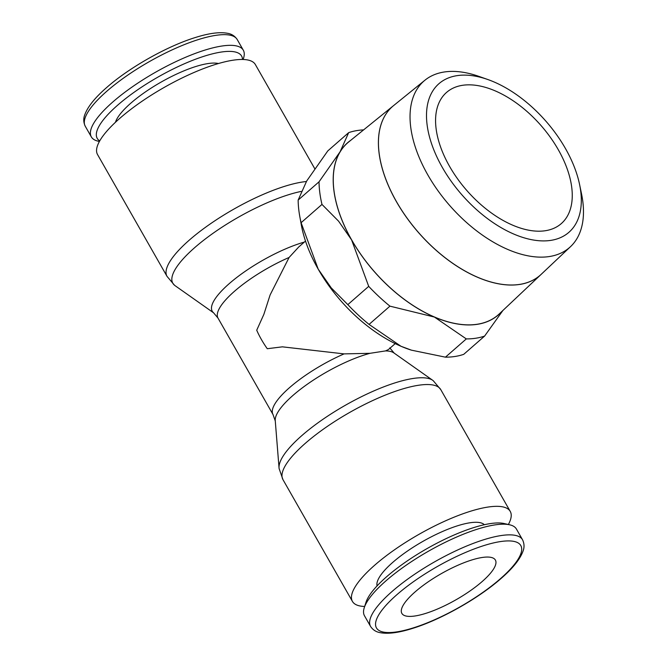 <?xml version="1.0" encoding="UTF-8"?>
<svg xmlns="http://www.w3.org/2000/svg" width="666" height="666" viewBox="0 0 666 666"><rect width="100%" height="100%" fill="white"/><g stroke="black" fill="none" stroke-linecap="round" stroke-linejoin="round"><path stroke-width="1" d="M508.374 524.5A90.842 25.291 150.3 0 0 510.239 511.405A90.842 25.291 150.3 0 0 487.712 507.101A90.842 25.291 150.3 0 0 394.971 549.467A90.842 25.291 150.3 0 0 352.431 601.423A90.842 25.291 150.3 0 0 364.652 606.476M282.958 479.628A90.842 25.291 150.3 0 1 305.244 443.381A90.842 25.291 150.3 0 1 418.231 385.306A90.842 25.291 150.3 0 1 440.767 389.61L433.25 380.711A89.219 24.842 150.3 0 0 432.742 380.319A89.219 24.842 150.3 0 0 412.853 378.513A89.219 24.842 150.3 0 0 301.881 435.556A89.219 24.842 150.3 0 0 279.046 467.982A89.219 24.842 150.3 0 0 279.121 468.623L282.958 479.628L352.431 601.423M432.742 380.319L393.839 352.888A68.848 19.172 150.3 0 0 385.539 350.915L370.03 353.313A68.848 19.172 150.3 0 0 292.857 395.512A68.848 19.172 150.3 0 0 275.241 420.537L279.046 467.982M395.213 343.623L388.445 349.542L385.539 350.915M301.107 191.425A89.219 24.842 150.3 0 0 194.688 247.635A89.219 24.842 150.3 0 0 174.534 285.256A89.219 24.842 150.3 0 0 175.041 285.647L213.728 312.92M314.752 168.673L255.353 64.544A90.842 25.291 150.3 0 0 232.825 60.24A90.842 25.291 150.3 0 0 140.085 102.606A90.842 25.291 150.3 0 0 97.544 154.562L167.016 276.357A90.842 25.291 150.3 0 1 189.302 240.118A90.842 25.291 150.3 0 1 302.297 182.043A90.842 25.291 150.3 0 1 306.377 181.518M99.409 141.467L98.102 141.167A87.479 24.359 -29.7 0 1 91.334 136.896A87.479 24.359 -29.7 0 1 132.309 86.863A87.479 24.359 -29.7 0 1 221.612 46.071A87.479 24.359 -29.7 0 1 243.306 50.208A87.479 24.359 -29.7 0 1 243.54 58.208L243.132 59.49M99.725 140.909A83.1 23.143 -29.7 0 1 131.377 94.247A83.1 23.143 -29.7 0 1 220.979 52.09A83.1 23.143 -29.7 0 1 242.491 59.474M115.434 122.294A61.905 17.241 -29.7 0 1 151.906 87.621A61.905 17.241 -29.7 0 1 207.825 63.595A61.905 17.241 -29.7 0 1 218.473 63.528M522.527 539.743L516.441 529.07A87.479 24.359 150.3 0 0 509.681 524.8A87.479 24.359 150.3 0 0 494.746 524.925A87.479 24.359 150.3 0 0 415.859 558.799A87.479 24.359 150.3 0 0 364.244 607.758A87.479 24.359 150.3 0 0 364.477 615.759L370.562 626.423C372.868 629.919 376.14 632.009 380.378 632.7C388.27 634.14 399.009 632.708 412.587 628.396C440.817 619.705 478.646 598.334 501.215 578.354C512.812 568.256 520.063 559.224 522.977 551.273C524.5 547.41 524.35 543.564 522.527 539.743A87.479 24.359 150.3 0 0 500.832 535.597A87.479 24.359 150.3 0 0 392.024 591.525A87.479 24.359 150.3 0 0 370.562 626.423M509.681 524.8L504.137 523.534A83.1 23.143 150.3 0 0 489.951 523.651A83.1 23.143 150.3 0 0 415.01 555.827A83.1 23.143 150.3 0 0 365.967 602.347L364.244 607.758M377.081 585.897A61.905 17.241 -29.7 0 1 408.358 550.441A61.905 17.241 -29.7 0 1 469.755 522.81A61.905 17.241 -29.7 0 1 484.332 524.725M304.329 242.083A68.848 19.172 150.3 0 0 229.112 283.741A68.848 19.172 150.3 0 0 213.553 312.779L217.998 318.082L273.002 414.502A67.224 18.715 150.3 0 1 289.494 387.679A67.224 18.715 150.3 0 1 344.097 353.887L282.401 346.836L267.274 348.718A68.132 38.553 -131.2 0 1 256.718 330.219L263.869 314.344L270.113 294.93L289.094 257.467L298.734 246.978L305.503 241.059M363.603 129.887A124.484 70.446 48.8 0 0 357.401 130.503A124.484 70.446 48.8 0 0 348.668 132.642L340.11 151.748L319.031 181.818A124.484 70.446 48.8 0 0 321.978 204.429L338.578 221.17L351.606 239.918L368.706 286.363A124.484 70.446 48.8 0 0 389.943 306.152L434.398 317.049L466.317 338.911A124.484 70.446 48.8 0 0 475.874 338.22A124.484 70.446 48.8 0 0 484.607 336.08L463.727 354.337A124.484 70.446 -131.2 0 1 454.995 356.476A124.484 70.446 -131.2 0 1 445.437 357.167L411.413 350.158L400.99 346.27A114.394 64.735 48.8 0 0 410.83 349.975A114.394 64.735 48.8 0 0 411.105 350.058M484.607 336.08L502.913 310.464M501.032 312.246A114.394 64.735 -131.2 0 1 477.339 324.317A114.394 64.735 -131.2 0 1 434.398 317.049A114.394 64.735 -131.2 0 1 351.606 239.918A114.394 64.735 -131.2 0 1 340.11 151.748A114.394 64.735 -131.2 0 1 350.674 140.359M519.688 284.432A112.121 63.445 -131.2 0 1 405.944 216.608A112.121 63.445 -131.2 0 1 393.556 105.628L348.709 141.95A114.302 64.685 -131.2 0 0 361.338 255.103A114.302 64.685 -131.2 0 0 477.297 324.242A114.302 64.685 -131.2 0 0 499.184 313.986L541.117 274.4M550.882 240.368A98.71 55.852 -131.2 0 1 442.399 167.541A98.71 55.852 -131.2 0 1 456.943 75.666A98.71 55.852 -131.2 0 1 487.762 79.504A98.71 55.852 -131.2 0 1 579.578 184.474A98.71 55.852 -131.2 0 1 550.882 240.368M579.578 184.474L581.535 193.906A110.589 62.579 -131.2 0 1 570.571 246.603A110.589 62.579 -131.2 0 1 549.392 256.535A110.589 62.579 -131.2 0 1 437.204 189.644A110.589 62.579 -131.2 0 1 424.983 80.17A110.589 62.579 -131.2 0 1 444.139 72.011A110.589 62.579 -131.2 0 1 478.671 76.307L487.762 79.504M424.983 80.17L393.598 105.594A112.113 63.445 48.8 0 0 405.985 216.575A112.113 63.445 48.8 0 0 519.721 284.39A112.113 63.445 48.8 0 0 541.2 274.325L570.571 246.603M462.445 85.315A87.138 49.309 -131.2 0 1 550.316 137.271A87.138 49.309 -131.2 0 1 561.288 223.61A87.138 49.309 -131.2 0 1 545.379 230.719A87.138 49.309 -131.2 0 1 457.517 178.763A87.138 49.309 -131.2 0 1 446.545 92.432A87.138 49.309 -131.2 0 1 462.445 85.315M415.076 591.924A53.829 14.993 -29.7 0 1 463.195 563.036A53.829 14.993 -29.7 0 1 495.387 560.056A53.829 14.993 -29.7 0 1 482.176 581.535A53.829 14.993 -29.7 0 1 434.049 610.422A53.829 14.993 -29.7 0 1 401.864 613.403A53.829 14.993 -29.7 0 1 415.076 591.924M370.03 353.313L344.097 353.887M540.659 274.825A112.121 63.445 -131.2 0 1 519.638 284.465M299.758 216.308L301.282 224.733A114.394 64.735 48.8 0 0 318.198 269.139A114.394 64.735 48.8 0 0 400.99 346.27L369.064 324.409A124.484 70.446 -131.2 0 1 347.827 304.628L331.235 287.887L318.198 269.139L301.099 222.694A124.484 70.446 -131.2 0 1 299.758 216.308A124.484 70.446 -131.2 0 1 298.152 200.075L306.71 180.969L327.789 150.907L348.668 132.642M466.317 338.911L445.437 357.167M369.064 324.409L389.943 306.152M368.706 286.363L347.827 304.628M301.099 222.694L321.978 204.429M319.031 181.818L298.152 200.075M106.718 91.325A87.479 24.359 -29.7 0 1 215.526 35.398A87.479 24.359 -29.7 0 1 237.221 39.544C234.873 36.039 231.651 33.958 227.564 33.3C219.713 31.81 209.007 33.208 195.454 37.487C167.199 46.137 129.204 67.566 106.568 87.612C94.972 97.711 87.721 106.743 84.807 114.694C83.283 118.556 83.433 122.402 85.256 126.232A87.479 24.359 -29.7 0 1 106.718 91.325M396.828 594.746A83.1 23.143 150.3 0 0 397.053 631.843A83.1 23.143 150.3 0 0 500.416 578.712A83.1 23.143 150.3 0 0 500.199 541.616A83.1 23.143 150.3 0 0 396.828 594.746M289.094 257.467A67.224 18.715 150.3 0 0 234.499 291.258A67.224 18.715 150.3 0 0 217.998 318.082M394.23 353.188L389.785 347.893M275.299 421.029L273.002 414.502M91.334 136.896L85.256 126.232M410.83 349.975L411.413 350.158M243.306 50.208L237.221 39.544M174.534 285.256L167.016 276.357M440.767 389.61L510.239 511.405"/></g></svg>
